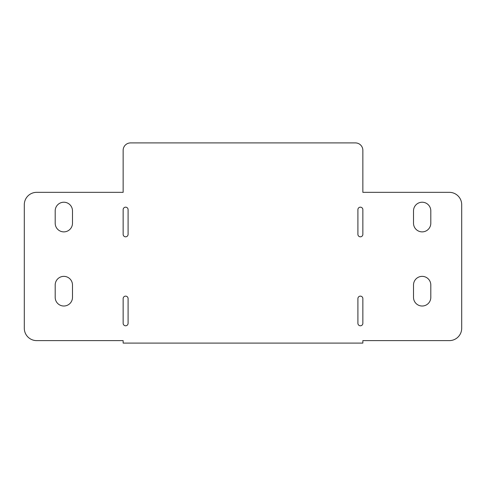 <?xml version="1.0" encoding="UTF-8"?>
<svg xmlns="http://www.w3.org/2000/svg" width="486" height="486" viewBox="0 0 486 486"><rect width="100%" height="100%" fill="white"/><g stroke="black" fill="none" stroke-linecap="round" stroke-linejoin="round"><path stroke-width="0.36" stroke-dasharray="2.43 1.82" d="M430.809 210.875A8.651 8.651 0 0 0 422.164 202.225A8.651 8.651 0 0 0 413.513 210.875L413.513 223.232A8.651 8.651 0 0 0 422.164 231.877A8.651 8.651 0 0 0 430.809 223.232L430.809 210.875M55.191 223.232A8.651 8.651 0 0 0 63.836 231.877A8.651 8.651 0 0 0 72.487 223.232L72.487 210.875A8.651 8.651 0 0 0 63.836 202.225A8.651 8.651 0 0 0 55.191 210.875L55.191 223.232M123.146 234.349A2.473 2.473 0 0 0 125.619 236.822A2.473 2.473 0 0 0 128.091 234.349L128.091 209.636A2.473 2.473 0 0 0 125.619 207.17A2.473 2.473 0 0 0 123.146 209.636L123.146 234.349M362.854 209.636A2.473 2.473 0 0 0 360.381 207.17A2.473 2.473 0 0 0 357.909 209.636L357.909 234.349A2.473 2.473 0 0 0 360.381 236.822A2.473 2.473 0 0 0 362.854 234.349L362.854 209.636M362.854 298.604A2.473 2.473 0 0 0 360.381 296.132A2.473 2.473 0 0 0 357.909 298.604L357.909 323.312A2.473 2.473 0 0 0 360.381 325.784A2.473 2.473 0 0 0 362.854 323.312L362.854 298.604M55.191 297.365A8.651 8.651 0 0 0 63.836 306.016A8.651 8.651 0 0 0 72.487 297.365L72.487 285.009A8.651 8.651 0 0 0 63.836 276.364A8.651 8.651 0 0 0 55.191 285.009L55.191 297.365M123.146 323.312A2.473 2.473 0 0 0 125.619 325.784A2.473 2.473 0 0 0 128.091 323.312L128.091 298.604A2.473 2.473 0 0 0 125.619 296.132A2.473 2.473 0 0 0 123.146 298.604L123.146 323.312M413.513 297.365A8.651 8.651 0 0 0 422.164 306.016A8.651 8.651 0 0 0 430.809 297.365L430.809 285.009A8.651 8.651 0 0 0 422.164 276.364A8.651 8.651 0 0 0 413.513 285.009L413.513 297.365M123.146 150.332L123.146 192.341L36.657 192.341A12.357 12.357 0 0 0 24.3 204.697L24.3 328.257A12.357 12.357 0 0 0 36.657 340.613L123.146 340.613L123.146 343.086L362.854 343.086L362.854 340.613L449.343 340.613A12.357 12.357 0 0 0 461.7 328.257L461.7 204.697A12.357 12.357 0 0 0 449.343 192.341L362.854 192.341L362.854 150.332A7.412 7.412 0 0 0 355.436 142.914L130.564 142.914A7.412 7.412 0 0 0 123.146 150.332"/><path stroke-width="0.73" d="M413.513 210.875A8.651 8.651 0 0 1 422.164 202.225A8.651 8.651 0 0 1 430.809 210.875L430.809 223.232A8.651 8.651 0 0 1 422.164 231.877A8.651 8.651 0 0 1 413.513 223.232L413.513 210.875M72.487 223.232A8.651 8.651 0 0 1 63.836 231.877A8.651 8.651 0 0 1 55.191 223.232L55.191 210.875A8.651 8.651 0 0 1 63.836 202.225A8.651 8.651 0 0 1 72.487 210.875L72.487 223.232M128.091 234.349A2.473 2.473 0 0 1 125.619 236.822A2.473 2.473 0 0 1 123.146 234.349L123.146 209.636A2.473 2.473 0 0 1 125.619 207.17A2.473 2.473 0 0 1 128.091 209.636L128.091 234.349M357.909 209.636A2.473 2.473 0 0 1 360.381 207.17A2.473 2.473 0 0 1 362.854 209.636L362.854 234.349A2.473 2.473 0 0 1 360.381 236.822A2.473 2.473 0 0 1 357.909 234.349L357.909 209.636M357.909 298.604A2.473 2.473 0 0 1 360.381 296.132A2.473 2.473 0 0 1 362.854 298.604L362.854 323.312A2.473 2.473 0 0 1 360.381 325.784A2.473 2.473 0 0 1 357.909 323.312L357.909 298.604M72.487 297.365A8.651 8.651 0 0 1 63.836 306.016A8.651 8.651 0 0 1 55.191 297.365L55.191 285.009A8.651 8.651 0 0 1 63.836 276.364A8.651 8.651 0 0 1 72.487 285.009L72.487 297.365M128.091 323.312A2.473 2.473 0 0 1 125.619 325.784A2.473 2.473 0 0 1 123.146 323.312L123.146 298.604A2.473 2.473 0 0 1 125.619 296.132A2.473 2.473 0 0 1 128.091 298.604L128.091 323.312M430.809 297.365A8.651 8.651 0 0 1 422.164 306.016A8.651 8.651 0 0 1 413.513 297.365L413.513 285.009A8.651 8.651 0 0 1 422.164 276.364A8.651 8.651 0 0 1 430.809 285.009L430.809 297.365M123.146 192.341L123.146 150.332A7.412 7.412 0 0 1 130.564 142.914L355.436 142.914A7.412 7.412 0 0 1 362.854 150.332L362.854 192.341L449.343 192.341A12.357 12.357 0 0 1 461.7 204.697L461.7 328.257A12.357 12.357 0 0 1 449.343 340.613L362.854 340.613L362.854 343.086L123.146 343.086L123.146 340.613L36.657 340.613A12.357 12.357 0 0 1 24.3 328.257L24.3 204.697A12.357 12.357 0 0 1 36.657 192.341L123.146 192.341"/></g></svg>
